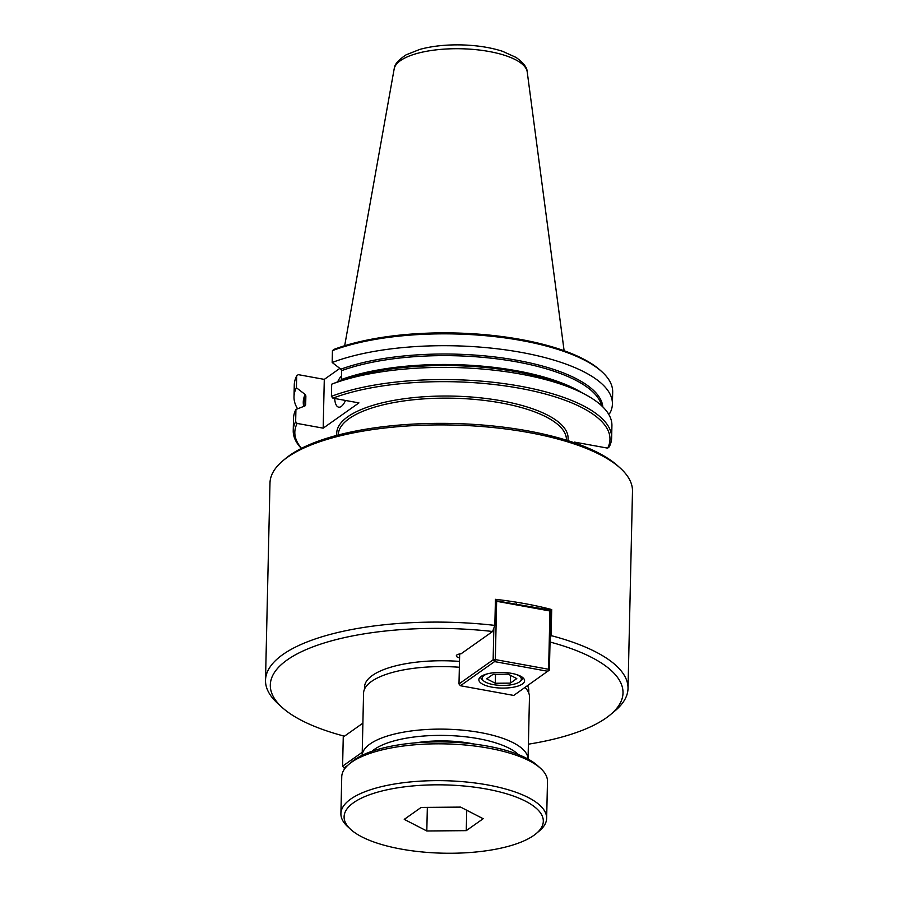 <?xml version="1.0" encoding="UTF-8"?>
<svg xmlns="http://www.w3.org/2000/svg" width="898" height="898" viewBox="0 0 898 898"><rect width="100%" height="100%" fill="white"/><g stroke="black" fill="none" stroke-linecap="round" stroke-linejoin="round"><path stroke-width="1.35" d="M459.574 657.864A6.533 2.245 1.3 0 1 456.33 655.843A6.533 2.245 1.3 0 1 461.044 653.8L492.62 631.485L494.843 625.39L495.438 599.314A181.295 62.142 1.3 0 1 551.698 609.54L551.114 635.616L550.115 638.332M551.698 609.54L549.946 610.775M494.843 625.39A181.295 62.142 -178.7 0 0 265.516 680.246A181.295 62.142 -178.7 0 0 277.493 703.201L281.961 707.287A176.401 60.469 -178.7 0 0 344.439 736.192L362.893 723.159M492.62 631.485A176.401 60.469 -178.7 0 0 315.759 645.808A176.401 60.469 -178.7 0 0 281.961 707.287M528.394 744.184A176.401 60.469 -178.7 0 0 610.348 714.741A176.401 60.469 -178.7 0 0 550.036 642.025M610.348 714.741L614.995 710.857A181.295 62.142 -178.7 0 0 628.016 688.474A181.295 62.142 -178.7 0 0 551.114 635.616M459.495 661.399A82.156 28.164 -178.7 0 0 372.378 675.453A82.156 28.164 -178.7 0 0 364.521 687.093L364.476 689.249M528.742 692.975L528.787 690.82A82.156 28.164 -178.7 0 0 527.541 685.679M416.178 742.781A62.063 21.271 1.3 0 1 471.484 743.499A62.063 21.271 1.3 0 1 474.66 744.116M628.016 688.474L632.484 491.285A181.295 62.142 -178.7 0 0 620.507 468.329L618.116 466.152A178.68 61.255 -178.7 0 0 458.014 423.632A178.68 61.255 -178.7 0 0 289.74 455.331A178.68 61.255 -178.7 0 0 285.485 458.597L283.005 460.674A181.295 62.142 -178.7 0 0 269.984 483.057L265.516 680.246M620.507 468.329A181.295 62.142 -178.7 0 0 458.059 425.192A181.295 62.142 -178.7 0 0 287.326 457.363A181.295 62.142 -178.7 0 0 283.005 460.674M459.361 667.248A82.975 28.444 -178.7 0 0 371.503 681.447A82.975 28.444 -178.7 0 0 363.567 693.211L362.163 755.308M528.058 759.068L529.472 696.983A82.975 28.444 -178.7 0 0 525.016 687.464M345.506 400.452A16.332 6.443 100.3 0 1 341.262 406.446A16.332 6.443 100.3 0 1 338.692 407.176A16.332 6.443 100.3 0 1 334.685 398.488M337.682 381.841A16.332 6.443 100.3 0 1 341.498 376.127M573.844 442.602L574.54 442.108L607.654 448.136L609.226 446.878A159.249 54.587 -178.7 0 0 611.639 437.865A159.249 54.587 -178.7 0 0 508.145 384.209A159.249 54.587 -178.7 0 0 331.407 396.355L332.9 398.162L358.931 402.899L323.179 428.166L297.148 423.429L295.655 421.611L295.925 409.454L304.871 405.963L305.668 404.774L305.87 395.917L305.129 394.458L296.419 387.756L296.688 375.903L298.259 374.646L324.29 379.383L339.848 368.393M608.339 413.675L609.989 413.024A159.249 54.587 -178.7 0 0 612.414 403.999A159.249 54.587 -178.7 0 0 508.919 350.355A159.249 54.587 -178.7 0 0 332.17 362.489L340.881 369.19L341.622 370.661L341.42 379.517L340.623 380.707L331.688 384.187L331.407 396.355M612.414 403.999L612.683 392.145A159.249 54.587 -178.7 0 0 602.154 371.985L600.661 370.616A157.61 54.026 -178.7 0 0 334.011 349.378L332.44 350.635L332.17 362.489M324.29 379.383L323.179 428.166M304.871 405.963L305.668 404.774A149.034 51.085 -178.7 0 0 305.253 405.728M602.154 371.985A159.249 54.587 -178.7 0 0 332.44 350.635M296.688 375.903A159.249 54.587 -178.7 0 0 294.275 384.928L294.005 396.781A159.249 54.587 -178.7 0 0 297.586 408.803M296.419 387.756A159.249 54.587 -178.7 0 0 294.005 396.781M611.639 437.865L611.92 425.697A159.249 54.587 -178.7 0 0 576.875 390.394A159.249 54.587 -178.7 0 0 331.688 384.187M295.925 409.454A159.249 54.587 -178.7 0 0 293.511 418.479L293.231 430.636A159.249 54.587 -178.7 0 0 301.335 448.428M295.655 421.611A159.249 54.587 -178.7 0 0 293.231 430.636M607.654 448.136A157.61 54.026 -178.7 0 0 519.661 388.262A157.61 54.026 -178.7 0 0 332.9 398.162M297.148 423.429A157.61 54.026 -178.7 0 0 301.515 448.338M564.112 350.725L527.216 71.885A66.632 22.843 -178.7 0 0 527.126 71.369A66.632 22.843 -178.7 0 0 473.01 49.39A66.632 22.843 -178.7 0 0 400.429 60.637A66.632 22.843 -178.7 0 0 394.289 68.36A66.632 22.843 -178.7 0 0 394.177 68.865L344.675 345.741M362.231 752.3L342.598 766.174L344.035 767.981L347.649 765.422M342.598 766.174L343.283 735.889M345.135 768.183L344.035 767.981M361.535 755.611L362.163 755.173M486.716 678.832L493.159 674.286L508.189 674.162L516.788 678.585L510.345 683.131L495.314 683.255L486.716 678.832M495.314 683.255L495.516 674.263M510.345 683.131L510.524 675.352M516.294 674.488A19.599 6.724 1.3 0 1 519.942 681.571A19.599 6.724 1.3 0 1 493.395 684.613A19.599 6.724 1.3 0 1 483.45 680.74A19.599 6.724 1.3 0 1 487.423 673.837M519.942 681.571L521.491 680.28A21.238 7.274 -178.7 0 0 523.006 677.81M480.565 676.845A21.238 7.274 -178.7 0 0 481.968 679.382L483.45 680.74M493.855 628.095L493.137 659.805L458.99 683.928L460.427 685.735L494.574 661.601L493.137 659.805L495.314 659.581L494.574 661.601L547.892 671.3L548.622 669.268L549.396 670.031L513.735 695.434L460.427 685.735M495.404 600.717L495.977 600.246L496.639 601.29L495.393 601.413M550.721 611.74L549.284 609.944L550.721 611.74L549.396 670.031M496.639 601.29L549.946 610.988L548.622 669.268L495.314 659.581L496.639 601.29M549.284 609.944L495.404 600.639M458.99 683.928L459.664 653.969M491.958 687.138A22.865 7.835 1.3 0 1 478.859 679.719A22.865 7.835 1.3 0 1 511.478 673.343A22.865 7.835 1.3 0 1 524.578 680.763A22.865 7.835 1.3 0 1 491.958 687.138M466.264 830.65L426.808 830.976L404.246 819.369L421.151 807.425L460.607 807.1L483.169 818.707L466.264 830.65L466.736 810.243M426.808 830.976L427.347 807.381M353.621 802.655A99.633 34.158 -178.7 0 0 350.68 829.393A99.633 34.158 -178.7 0 0 439.964 853.1A99.633 34.158 -178.7 0 0 533.782 835.421A99.633 34.158 -178.7 0 0 536.162 833.602A99.633 34.158 -178.7 0 0 483.517 788.523A99.633 34.158 -178.7 0 0 353.621 802.655M536.162 833.602L539.26 831.009A102.9 35.269 -178.7 0 0 546.646 818.303A102.9 35.269 -178.7 0 0 466.668 782.035A102.9 35.269 -178.7 0 0 350.748 799.052A102.9 35.269 -178.7 0 0 340.903 813.633A102.9 35.269 -178.7 0 0 347.706 826.665L350.68 829.393M546.646 818.303L547.488 781.496A102.9 35.269 -178.7 0 0 540.686 768.464L537.7 765.736A99.633 34.158 -178.7 0 0 448.428 742.029A99.633 34.158 -178.7 0 0 354.598 759.708A99.633 34.158 -178.7 0 0 352.229 761.526L349.12 764.119A102.9 35.269 -178.7 0 0 341.745 776.826L340.903 813.633M540.686 768.464A102.9 35.269 -178.7 0 0 448.484 743.982A102.9 35.269 -178.7 0 0 351.578 762.234A102.9 35.269 -178.7 0 0 349.12 764.119M566.425 440.177L566.425 439.908A114.091 39.108 -178.7 0 0 477.747 399.689A114.091 39.108 -178.7 0 0 349.221 418.558A114.091 39.108 -178.7 0 0 338.31 434.722L338.31 435.002M528.046 759.068A82.975 28.444 -178.7 0 0 462.953 730.186A82.975 28.444 -178.7 0 0 370.088 743.959A82.975 28.444 -178.7 0 0 362.163 755.297M518.427 754.601A78.07 26.76 -178.7 0 0 448.697 735.541A78.07 26.76 -178.7 0 0 374.41 749.37A78.07 26.76 -178.7 0 0 371.985 751.278M567.862 440.626A115.719 39.669 -178.7 0 0 453.299 396.119A115.719 39.669 -178.7 0 0 336.851 435.384M602.839 406.917A149.854 51.366 -178.7 0 0 504.036 358.179A149.854 51.366 -178.7 0 0 340.881 369.19M305.129 394.458A149.854 51.366 -178.7 0 0 303.704 406.412M601.593 405.716A149.034 51.085 -178.7 0 0 500.377 359.301A149.034 51.085 -178.7 0 0 341.622 370.661M305.87 395.917A149.034 51.085 -178.7 0 0 304.063 403.426L303.995 406.3M582.42 393.021A149.034 51.085 -178.7 0 0 341.42 379.517M576.875 390.394L569.669 387.173A149.854 51.366 -178.7 0 0 340.623 380.707M394.301 68.36C394.48 64.465 398.42 59.964 406.132 54.823L419.815 49.401C431.938 46.09 445.745 44.597 461.224 44.9C476.726 45.293 490.465 47.414 502.442 51.265L516.092 57.427C523.388 62.815 527.07 67.462 527.115 71.369M516.518 603.984L516.563 602.21"/></g></svg>
